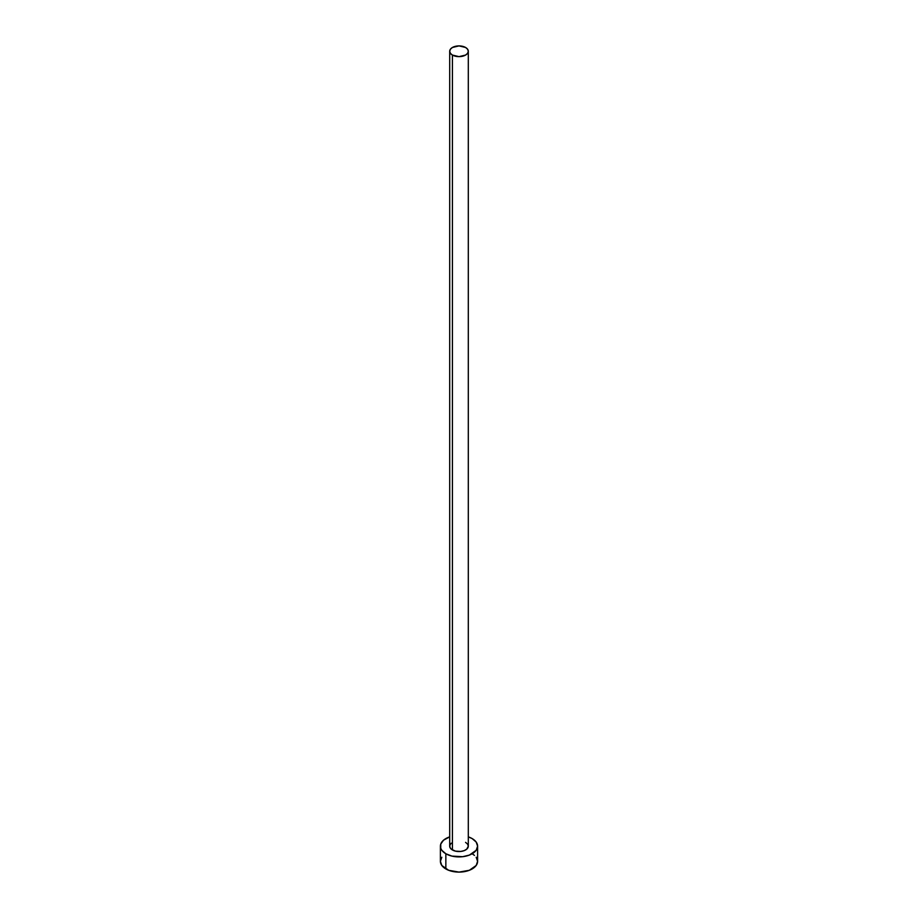 <?xml version="1.0" encoding="UTF-8"?>
<svg xmlns="http://www.w3.org/2000/svg" width="918" height="918" viewBox="0 0 918 918"><rect width="100%" height="100%" fill="white"/><g stroke="black" fill="none" stroke-linecap="round" stroke-linejoin="round"><path stroke-width="1.38" d="M449.694 51.27L450.405 53.324L452.425 55.069L459 56.641L465.575 55.069L467.595 53.324L468.306 51.27L467.595 49.216L465.575 47.472L459 45.9L452.425 47.472L450.405 49.216L449.694 51.27L449.694 846.166A9.306 5.37 0 0 0 452.425 849.965L452.425 55.069A9.306 5.37 180 0 1 449.694 51.27A9.306 5.37 180 0 1 455.443 46.313A9.306 5.37 180 0 1 465.575 47.472A9.306 5.37 180 0 1 468.306 51.27A9.306 5.37 180 0 1 462.557 56.227A9.306 5.37 180 0 1 452.425 55.069L452.425 849.965A9.306 5.37 0 0 0 462.557 851.135A9.306 5.37 0 0 0 468.306 846.166L466.734 849.15L464.164 850.63L460.813 851.434L455.443 851.135L451.266 849.15L449.877 847.222L449.877 845.122L451.266 843.183M441.81 857.251L440.399 861.359A18.601 10.741 0 0 0 445.85 868.956L445.85 853.763L451.885 856.092L462.626 856.701L469.339 855.106L476.19 850.286L477.601 846.166L476.19 842.058L472.15 838.582L468.306 836.872A18.601 10.741 180 0 1 472.15 838.582A18.601 10.741 180 0 1 477.601 846.166A18.601 10.741 180 0 1 466.114 856.092A18.601 10.741 180 0 1 445.85 853.763L445.85 868.956A18.601 10.741 0 0 0 466.114 871.285A18.601 10.741 0 0 0 477.601 861.359L476.19 857.251M445.85 853.763A18.601 10.741 180 0 1 440.399 846.166A18.601 10.741 180 0 1 449.694 836.872L443.532 840.2L440.755 844.078L440.755 848.266L441.81 850.286L445.85 853.763M465.575 842.368L467.595 844.112L468.306 846.166L468.306 51.27M440.399 846.166L440.399 861.359L441.81 865.467L448.661 870.287L459 872.1L469.339 870.287L476.19 865.467L477.601 861.359L477.601 846.166M474.468 855.392L472.15 853.763"/></g></svg>
